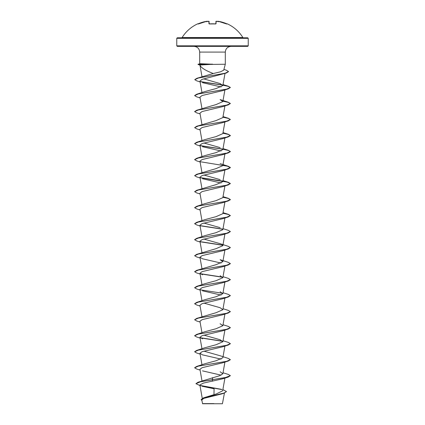 <?xml version="1.0" encoding="UTF-8"?>
<svg xmlns="http://www.w3.org/2000/svg" width="425" height="425" viewBox="0 0 425 425"><rect width="100%" height="100%" fill="white"/><g stroke="black" fill="none" stroke-linecap="round" stroke-linejoin="round"><path stroke-width="0.64" d="M215.757 23.896L215.502 23.901A35.721 32.109 180 0 0 212.5 23.789A35.721 32.109 180 0 0 209.498 23.901L208.962 23.731L208.898 21.293L208.447 21.271A35.663 35.53 180 0 0 207.682 21.367A26.308 13.834 146.2 0 0 206.407 21.686A26.308 12.458 -143.3 0 1 207.129 21.367L206.672 21.293A35.636 35.626 180 0 0 198.379 23.731L197.869 23.901A0.266 0.266 -26 0 1 197.997 23.874M197.869 23.901L197.816 23.789A0.266 0.266 0 0 1 198.108 23.837M227.003 23.874A0.266 0.266 26 0 1 227.131 23.901L227.184 23.789A35.737 35.737 0 0 1 242.877 37.538L182.123 37.538L204.935 37.793M227.131 23.901L226.621 23.731A35.636 35.626 180 0 0 218.328 21.293L217.871 21.367A26.308 12.458 143.3 0 1 218.593 21.686A26.308 13.834 -146.2 0 0 217.318 21.367A35.663 35.53 180 0 0 216.553 21.271L216.102 21.293L216.038 23.731M248.237 38.33L176.763 38.33L176.763 45.831L248.237 45.831L248.237 38.33L247.701 37.793L181.672 37.793M201.806 399.983L202.576 403.75L222.424 403.75L224.432 393.061M211.751 403.633C199.511 403.628 199.761 403.623 212.5 403.612L213.764 403.596M210.386 64.419L199.957 65.025C200.807 67.532 204.988 70.263 212.5 73.212L213.201 73.546L220.479 71.825L223.715 70.173L225.308 64.239L210.386 64.419M212.659 64.303L198.842 64.303L200.573 64.797M176.763 45.831L177.299 46.367L247.701 46.367L248.237 45.831M212.558 64.239L200.43 63.718L198.087 64.228M202.072 386.251L214.088 388.785L213.961 394.607M222.875 389.629L226.461 391.526L223.895 393.109L203.506 397.858L216.245 393.964L222.673 390.793L224.91 378.091M212.5 377.655L212.5 379.668L197.96 382.277L219.661 375.711L222.849 373.766L220.134 371.763M194.639 367.726L196.727 366.414L204.866 363.757L216.049 360.756L222.849 357.754L224.91 346.067M196.727 366.414L226.583 361.346L230.371 359.656L228.273 358.408L220.134 355.752L203.873 351.135M194.639 351.714L196.727 350.402L204.866 347.746L216.054 344.744L222.849 341.743L220.134 339.74L203.873 335.123M194.639 335.702L196.727 334.39L204.866 331.734L216.054 328.732L222.849 325.731L220.134 323.728M200.09 322.049L196.727 321.008L194.629 319.759L196.727 318.383L216.049 312.72L222.854 309.719L220.134 307.716L203.873 303.099M194.639 303.684L196.727 302.372L204.866 299.71L216.049 296.714L222.849 293.712L220.134 291.709M194.639 287.672L196.727 286.36L204.866 283.703L216.043 280.702L222.854 277.7L220.134 275.697M196.727 270.348L216.049 264.69L222.849 261.688L220.134 259.686L228.273 262.342L230.371 263.59L226.583 265.28L196.727 270.348L194.639 271.66M200.09 258.007L196.727 256.966L194.629 255.717L196.727 254.336L216.049 248.678L222.854 245.677L224.91 233.994M196.727 254.336L226.583 249.268L230.371 247.578L228.273 246.335L220.134 243.674L203.873 239.057M194.639 239.642L196.727 238.329L204.866 235.668L216.054 232.666L222.849 229.67L224.91 217.982M220.134 227.667L203.873 223.045M194.639 223.63L196.727 222.317L204.866 219.661L216.054 216.66L222.854 213.658L224.91 201.971M194.639 207.618L196.727 206.306L204.866 203.649L216.049 200.648L222.849 197.646L224.91 185.959M200.09 193.965L196.727 192.923L194.629 191.675L196.727 190.294L216.043 184.636L222.854 181.634L224.91 169.947M220.134 179.632L203.873 175.015M200.09 177.953L196.727 176.912L194.629 175.663L196.727 174.287L216.049 168.624L222.849 165.623L225.048 153.165M194.639 159.587L196.727 158.275L204.866 155.619L216.049 152.617L222.849 149.616L224.91 137.928M220.134 147.613L203.873 142.991M194.639 143.576L196.727 142.263L204.866 139.607L216.054 136.606L222.849 133.604L224.91 121.917M200.09 129.923L196.727 128.881L194.629 127.633L196.727 126.252L216.049 120.594L222.849 117.592L224.91 105.905M196.727 110.245L216.049 104.582L222.849 101.58L220.134 99.578L228.273 102.239L230.371 103.482L226.583 105.172L196.727 110.245L194.639 111.557M194.639 95.545L196.727 94.233L204.866 91.572L216.049 88.575L222.849 85.574L220.134 83.571L203.649 78.848M194.778 79.613L196.966 78.258L213.201 73.546M200.09 81.892L196.727 80.846L194.772 79.677L198.401 78.009L226.408 72.999L202.056 79.385L199.947 81.079L201.971 92.576M202.491 82.673L221.127 86.955M200.09 97.904L196.727 96.858L194.629 95.609L198.417 93.92L228.273 88.852L222.509 90.679L202.103 95.519L199.952 97.128L201.971 108.588M200.09 113.911L196.727 112.869L194.629 111.621L198.417 109.932L228.273 104.863L222.509 106.691L202.119 111.525L199.952 113.135L201.971 124.599M194.629 127.633L198.417 125.943L228.273 120.875L222.509 122.703L202.119 127.537L199.952 129.147L201.971 140.606M200.09 145.934L196.727 144.888L194.629 143.645L198.417 141.955L228.273 136.887L222.509 138.715L202.109 143.549L199.952 145.159L201.971 156.618M202.491 146.721L221.127 150.997M224.804 153.584L222.509 154.721L202.114 159.556L199.952 161.171L201.971 172.63M194.629 175.663L198.417 173.974L228.273 168.906L222.509 170.733L202.119 175.567L199.952 177.177L201.971 188.642M202.491 178.739L221.127 183.021M194.629 191.675L198.417 189.986L228.273 184.917L222.509 186.745L202.109 191.579L199.952 193.189L201.971 204.648M200.09 209.977L196.727 208.93L194.629 207.687L198.417 205.998L228.273 200.929L222.509 202.757L202.109 207.591L199.952 209.201L201.971 220.66M200.09 225.988L196.727 224.942L194.629 223.699L198.417 222.009L228.273 216.936L222.509 218.769L202.119 223.598L199.952 225.213L201.971 236.672M200.09 241.995L196.727 240.954L194.629 239.705L198.417 238.016L228.273 232.948L222.509 234.775L202.114 239.61L199.952 241.219L201.971 252.684M194.629 255.717L198.417 254.028L228.273 248.96L222.509 250.787L202.103 255.627L199.952 257.231L202.491 258.793L221.127 263.075M200.09 274.019L196.727 272.978L194.629 271.729L198.417 270.04L228.273 264.972L222.509 266.799L202.114 271.633L199.952 273.243L202.491 274.805M200.09 290.031L196.727 288.984L194.629 287.741L198.417 286.052L228.273 280.978L222.509 282.811L202.119 287.64L199.952 289.255L201.971 300.714M202.491 290.817L221.127 295.093M200.09 306.043L196.727 304.996L194.629 303.753L198.417 302.058L228.273 296.99L222.509 298.823L202.109 303.657L199.952 305.267L201.971 316.726M194.629 319.759L198.417 318.07L228.273 313.002L222.509 314.829L202.109 319.664L199.952 321.273L201.971 332.738M200.09 338.061L196.727 337.02L194.629 335.771L198.417 334.082L228.273 329.014L222.509 330.841L202.119 335.67L199.952 337.285L202.491 338.847M200.09 354.073L196.727 353.026L194.629 351.783L198.417 350.094L228.273 345.02L222.509 346.853L202.114 351.682L199.952 353.297L202.491 354.859L221.127 359.136M200.09 370.085L196.727 369.038L194.629 367.795L198.417 366.1L228.273 361.032L222.509 362.86L202.109 367.694L199.952 369.309L202.008 380.965M202.491 370.866L221.127 375.147M228.273 377.044L230.371 375.663L225.133 377.666L212.5 379.668L228.273 377.044L222.509 378.872L203.426 383.084L199.883 384.938L202.252 398.379M226.456 391.59L223.816 393.268L221.993 393.858L203.772 398.395L201.811 399.983M197.96 382.277L195.92 383.674L200 385.592M200.287 385.454L221.6 389.374M203.506 397.858L201.158 399.558M212.5 381.225L212.5 379.801L200.627 381.74L195.92 383.674M200.627 385.666L221.914 389.582M223.816 393.268L203.378 398.039L201.153 399.627L201.912 400.568M230.371 375.663L228.273 374.42L223.029 372.762M196.727 350.402L226.583 345.334L230.371 343.644L228.273 342.396L223.029 340.744M222.705 341.19L200.196 337.705M196.727 334.39L226.583 329.322L230.371 327.632L228.273 326.384L223.029 324.732M196.727 318.383L226.583 313.31L230.371 311.621L228.273 310.377L223.029 308.72M196.727 302.372L226.583 297.303L230.371 295.614L228.273 294.366L223.029 292.708M196.727 286.36L226.578 281.292L230.371 279.602L228.273 278.354L223.029 276.696M222.705 277.148L200.196 273.663M222.705 245.124L200.191 241.639M196.727 238.329L226.583 233.256L230.371 231.567L228.273 230.323L223.029 228.666M222.705 229.117L200.191 225.633M196.727 222.317L226.583 217.249L230.371 215.56L228.273 214.312L223.029 212.654M196.727 206.306L226.583 201.238L230.371 199.548L228.273 198.3L223.029 196.648M196.727 190.294L226.583 185.226L230.371 183.536L228.273 182.288L223.029 180.636M222.705 181.082L200.196 177.597M196.727 174.287L226.583 169.214L230.371 167.524L228.273 166.281L222.944 165.113M196.727 158.275L226.583 153.207L230.371 151.518L228.273 150.269L222.944 149.101M222.705 149.063L200.196 145.578M196.727 142.263L226.583 137.195L230.371 135.506L228.273 134.257L223.029 132.605M196.727 126.252L226.583 121.183L230.371 119.494L228.273 118.246L223.029 116.593M196.727 94.233L226.583 89.165L230.371 87.47L228.273 86.227L223.029 84.57M222.705 85.021L200.212 81.536M196.966 78.258L225.133 73.222L228.538 71.549L226.19 70.141L223.917 69.429M228.273 361.032L230.361 359.72M228.273 345.02L230.361 343.708M222.79 341.339L200.387 337.875M228.273 329.014L230.361 327.702M228.273 313.002L230.371 311.621M228.273 296.99L230.371 295.614M222.79 293.308L200.387 289.845M228.273 280.978L230.361 279.666M222.79 277.297L200.387 273.833M228.273 264.972L230.361 263.659M228.273 248.96L230.371 247.578M222.79 245.273L200.387 241.814M228.273 232.948L230.371 231.567M222.79 229.261L200.387 225.803M228.273 216.936L230.371 215.56M230.361 215.624L228.289 214.45L222.918 213.276M228.273 200.929L230.371 199.681L228.395 198.475L222.918 197.264M228.273 184.917L230.371 183.536M230.361 183.605L227.263 182.144L200.393 177.772M228.273 168.906L230.371 167.657L227.46 166.186L200.393 161.76M200.09 161.946L196.727 160.9L194.629 159.657L198.417 157.967L228.273 152.894L230.371 151.651L228.4 150.439L222.918 149.233M222.79 149.212L200.393 145.748M228.273 136.887L230.371 135.639L228.4 134.428L222.918 133.222M228.273 120.875L230.371 119.494M230.361 119.563L228.289 118.384L222.918 117.21M228.273 104.863L230.371 103.482M230.361 103.551L228.289 102.377L222.918 101.203M228.273 88.852L230.371 87.47M230.361 87.539L228.289 86.365L222.918 85.191M222.796 85.17L200.409 81.712M226.408 72.999L228.533 71.613M199.931 65.131L197.976 64.435M212.558 64.17L198.842 64.17L200.43 63.718M242.877 37.538L177.299 37.793L176.763 38.33M208.898 21.293L209.254 23.864M215.746 23.864L216.102 21.293M207.405 21.431A0.266 0.266 175 0 0 207.118 21.271M197.965 23.88L206.672 21.293L207.427 21.51L206.672 21.293L198.22 24.028M207.432 21.579L207.129 21.367M209.243 23.896L208.962 23.731M209.254 23.965L215.502 23.901M216.553 21.266L215.804 21.547L217.255 21.356L216.553 21.266M217.871 21.367L217.568 21.579M217.595 21.431A0.266 0.266 5 0 1 217.882 21.271M227.035 23.88L218.328 21.293L217.573 21.51L218.328 21.293L226.78 24.028M199.692 63.792L199.692 52.089L225.308 52.089C225.617 48.647 227.524 46.739 231.025 46.367M199.692 52.089C199.383 48.647 197.476 46.739 193.975 46.367M200.026 65.487L199.877 64.935M225.308 64.239L225.308 52.089M222.854 373.766L224.91 362.079M201.971 364.756L199.952 353.297M201.971 348.744L199.952 337.285M222.854 341.743L224.91 330.055M222.854 325.731L224.91 314.043M222.854 309.719L224.91 298.037M222.854 293.712L224.91 282.025M201.971 284.702L199.952 273.243M222.854 277.7L224.91 266.013M201.971 268.696L199.952 257.231M222.854 261.688L224.91 250.001M222.854 101.58L224.91 89.898M222.854 85.574L224.99 73.451M201.992 76.686L200.005 65.402M220.134 163.625L228.273 166.281M223.029 148.612L228.273 150.269M222.509 154.727L228.273 152.894M197.816 23.789A35.737 35.737 0 0 0 182.123 37.538M207.745 21.356L209.185 21.5M215.746 23.965L209.504 23.874M208.346 21.282L209.196 21.547M215.799 23.843L215.496 23.874M227.184 23.789L226.833 23.912"/></g></svg>
